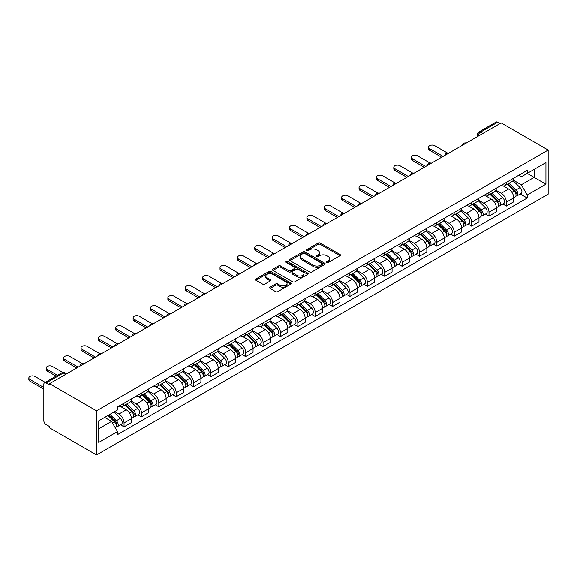 <?xml version="1.0" encoding="UTF-8"?>
<svg xmlns="http://www.w3.org/2000/svg" width="577" height="577" viewBox="0 0 577 577"><rect width="100%" height="100%" fill="white"/><g stroke="black" fill="none" stroke-linecap="round" stroke-linejoin="round"><path stroke-width="0.87" d="M326.827 262.448A1.082 0.627 0 0 0 328.356 262.448L339.976 255.741A1.543 0.894 0 0 0 340.43 255.113A1.543 0.894 0 0 0 339.976 254.479L320.293 243.119A1.543 0.894 0 0 0 318.107 243.119L306.488 249.827A1.082 0.627 0 0 0 306.171 250.267A1.082 0.627 0 0 0 306.488 250.707A1.082 0.627 0 0 0 308.017 250.707L309.524 249.841A4.948 2.856 0 0 1 316.521 249.841L318.158 250.786A4.948 2.856 0 0 1 319.608 252.805A4.948 2.856 0 0 1 318.158 254.825L316.658 255.698A1.082 0.627 0 0 0 316.34 256.138A1.082 0.627 0 0 0 316.658 256.577A1.082 0.627 0 0 0 318.187 256.577L319.694 255.712A4.948 2.856 0 0 1 326.69 255.712L328.327 256.657A4.948 2.856 0 0 1 329.777 258.676A4.948 2.856 0 0 1 328.327 260.703L326.827 261.569A1.082 0.627 0 0 0 326.51 262.008A1.082 0.627 0 0 0 326.827 262.448L326.827 261.569M270.101 287.18A1.543 0.894 0 0 0 269.647 287.815A1.543 0.894 0 0 0 270.101 288.442L275.626 291.637A1.543 0.894 0 0 0 277.811 291.637L290.714 284.187A1.543 0.894 0 0 0 291.169 283.552A1.543 0.894 0 0 0 290.714 282.925L271.031 271.558A1.543 0.894 0 0 0 268.846 271.558L255.943 279.008A1.543 0.894 0 0 0 255.488 279.636A1.543 0.894 0 0 0 255.943 280.271L262.614 284.122A1.543 0.894 0 0 0 264.8 284.122L270.325 280.934A1.543 0.894 0 0 0 270.772 280.299A1.543 0.894 0 0 0 270.325 279.672L267.014 277.761A4.14 2.387 0 0 1 265.802 276.073A4.14 2.387 0 0 1 268.355 273.866A4.14 2.387 0 0 1 272.863 274.385L285.824 281.864A4.14 2.387 0 0 1 287.036 283.552A4.14 2.387 0 0 1 284.483 285.759A4.14 2.387 0 0 1 279.975 285.24L277.811 283.992A1.543 0.894 0 0 0 275.626 283.992L270.101 287.18L270.101 288.442M96.532 410.81L49.521 383.669L501.139 122.93L548.15 150.07L96.532 410.81L96.532 454.936L548.15 194.197L548.15 150.07M309.633 271.998A1.543 0.894 0 0 0 311.818 271.998L324.721 264.547A1.543 0.894 0 0 0 325.176 263.92A1.543 0.894 0 0 0 324.721 263.285L305.038 251.925A1.543 0.894 0 0 0 302.853 251.925L289.95 259.376A1.543 0.894 0 0 0 289.495 260.003A1.543 0.894 0 0 0 289.95 260.638L309.633 271.998M286.61 262.686A1.082 0.627 0 0 1 287.707 262.838L287.707 261.554L307.721 273.109A1.543 0.894 0 0 1 308.168 273.736A1.543 0.894 0 0 1 307.721 274.371L294.818 281.814A1.543 0.894 0 0 1 292.626 281.814L272.943 270.454L278.467 267.288L278.467 266.004L272.943 269.192A1.543 0.894 0 0 0 272.495 269.82A1.543 0.894 0 0 0 272.943 270.454L272.943 269.192M278.467 267.288A1.543 0.894 0 0 1 280.653 267.288L280.653 266.004A1.543 0.894 0 0 0 278.467 266.004M280.653 266.004L288.637 270.613A1.543 0.894 0 0 0 290.822 270.613L294.486 268.5A1.543 0.894 0 0 0 294.941 267.865A1.543 0.894 0 0 0 294.486 267.23L286.178 262.434A1.082 0.627 0 0 1 285.86 261.994A1.082 0.627 0 0 1 286.531 261.417A1.082 0.627 0 0 1 287.707 261.554M49.521 383.669L49.521 384.96L46.066 382.962A3.152 1.818 -120 0 0 44.487 382.803A3.152 1.818 -120 0 0 43.838 384.246L43.838 420.655A3.152 1.818 -120 0 0 46.066 424.513L49.521 426.504L49.521 427.795L96.532 454.936M482.754 133.539L480.417 132.191A3.152 1.818 60 0 0 478.845 132.032L496.112 122.064A3.152 1.818 60 0 1 497.684 122.223L480.417 132.191A3.152 1.818 120 0 0 478.189 136.049L478.189 136.179M500.028 123.572L497.684 122.223M506.375 182.426A7.249 4.183 60 0 1 504.875 185.679L512.225 181.43A7.249 4.183 -120 0 0 513.725 178.178M495.939 190.23L501.247 193.295A7.249 4.183 60 0 1 506.375 202.166L513.725 197.925A7.249 4.183 -120 0 0 508.604 189.047L503.339 186.01M513.725 197.925L513.725 201.849L506.375 206.09L502.848 204.056M504.875 185.679A7.249 4.183 60 0 1 501.305 185.347M506.375 202.166L506.375 206.09M488.993 192.458A7.249 4.183 60 0 1 487.493 195.711L494.85 191.463A7.249 4.183 -120 0 0 496.35 188.21M485.473 214.089L488.993 216.123L496.35 211.882L496.35 207.958A7.249 4.183 -120 0 0 491.222 199.079L485.964 196.043M487.493 195.711A7.249 4.183 60 0 1 483.93 195.379M478.564 200.262L483.872 203.328A7.249 4.183 60 0 1 488.993 212.199L488.993 216.123M471.618 202.491A7.249 4.183 60 0 1 470.118 205.744L477.467 201.496A7.249 4.183 -120 0 0 478.968 198.243M468.091 224.121L471.618 226.155L478.968 221.914L478.968 217.991A7.249 4.183 -120 0 0 473.847 209.112L468.582 206.076M470.118 205.744A7.249 4.183 60 0 1 466.548 205.419M461.182 210.295L466.49 213.36A7.249 4.183 60 0 1 471.618 222.239L471.618 226.155M454.236 212.524A7.249 4.183 60 0 1 452.736 215.776L460.093 211.528A7.249 4.183 -120 0 0 461.593 208.275M450.716 234.154L454.236 236.195L461.593 231.947L461.593 228.023A7.249 4.183 -120 0 0 456.465 219.145L451.207 216.108M452.736 215.776A7.249 4.183 60 0 1 449.173 215.452M443.807 220.327L449.115 223.393A7.249 4.183 60 0 1 454.236 232.271L454.236 236.195M436.861 222.556A7.249 4.183 60 0 1 435.361 225.809L442.71 221.568A7.249 4.183 -120 0 0 444.211 218.315M433.334 244.194L436.861 246.228L444.211 241.979L444.211 238.056A7.249 4.183 -120 0 0 439.09 229.184L433.825 226.141M435.361 225.809A7.249 4.183 60 0 1 431.791 225.484M426.425 230.36L431.733 233.425A7.249 4.183 60 0 1 436.861 242.304L436.861 246.228M419.479 232.589A7.249 4.183 60 0 1 417.979 235.842L425.336 231.601A7.249 4.183 -120 0 0 426.836 228.348M415.959 254.226L419.479 256.26L426.836 252.012L426.836 248.088A7.249 4.183 -120 0 0 421.708 239.217L416.45 236.173M417.979 235.842A7.249 4.183 60 0 1 414.416 235.517M409.05 240.393L414.358 243.458A7.249 4.183 60 0 1 419.479 252.337L419.479 256.26M402.104 242.621A7.249 4.183 60 0 1 400.604 245.874L407.953 241.633A7.249 4.183 -120 0 0 409.454 238.38M398.577 264.259L402.104 266.293L409.454 262.045L409.454 258.121A7.249 4.183 -120 0 0 404.333 249.25L399.068 246.213M400.604 245.874A7.249 4.183 60 0 1 397.034 245.55M391.668 250.425L396.976 253.491A7.249 4.183 60 0 1 402.104 262.369L402.104 266.293M384.722 252.654A7.249 4.183 60 0 1 383.222 255.907L390.579 251.666A7.249 4.183 -120 0 0 392.079 248.413M381.202 274.291L384.722 276.325L392.079 272.084L392.079 268.161A7.249 4.183 -120 0 0 386.951 259.282L381.693 256.246M383.222 255.907A7.249 4.183 60 0 1 379.659 255.582M374.293 260.458L379.601 263.523A7.249 4.183 60 0 1 384.722 272.402L384.722 276.325M367.347 262.694A7.249 4.183 60 0 1 365.847 265.947L373.196 261.698A7.249 4.183 -120 0 0 374.697 258.446M363.82 284.324L367.347 286.358L374.697 282.117L374.697 278.193A7.249 4.183 -120 0 0 369.576 269.315L364.311 266.278M365.847 265.947A7.249 4.183 60 0 1 362.277 265.615M356.911 270.498L362.219 273.563A7.249 4.183 60 0 1 367.347 282.434L367.347 286.358M349.965 272.726A7.249 4.183 60 0 1 348.465 275.979L355.821 271.731A7.249 4.183 -120 0 0 357.322 268.478M346.445 294.357L349.965 296.39L357.322 292.15L357.322 288.226A7.249 4.183 -120 0 0 352.194 279.347L346.936 276.311M348.465 275.979A7.249 4.183 60 0 1 344.902 275.647M339.536 280.53L344.844 283.595A7.249 4.183 60 0 1 349.965 292.467L349.965 296.39M332.59 282.759A7.249 4.183 60 0 1 331.09 286.012L338.439 281.764A7.249 4.183 -120 0 0 339.94 278.511M329.063 304.389L332.59 306.423L339.94 302.182L339.94 298.259A7.249 4.183 -120 0 0 334.819 289.38L329.554 286.343M331.09 286.012A7.249 4.183 60 0 1 327.52 285.68M322.154 290.563L327.462 293.628A7.249 4.183 60 0 1 332.59 302.499L332.59 306.423M315.208 292.791A7.249 4.183 60 0 1 313.708 296.044L321.064 291.796A7.249 4.183 -120 0 0 322.565 288.543M311.688 314.422L315.208 316.463L322.565 312.215L322.565 308.291A7.249 4.183 -120 0 0 317.437 299.413L312.179 296.376M313.708 296.044A7.249 4.183 60 0 1 310.145 295.72M304.779 300.595L310.087 303.661A7.249 4.183 60 0 1 315.208 312.539L315.208 316.463M297.833 302.824A7.249 4.183 60 0 1 296.333 306.077L303.682 301.836A7.249 4.183 -120 0 0 305.183 298.576M294.306 324.454L297.833 326.495L305.183 322.247L305.183 318.324A7.249 4.183 -120 0 0 300.062 309.452L294.797 306.409M296.333 306.077A7.249 4.183 60 0 1 292.763 305.752M287.396 310.628L292.705 313.693A7.249 4.183 60 0 1 297.833 322.572L297.833 326.495M280.451 312.857A7.249 4.183 60 0 1 278.951 316.109L286.307 311.868A7.249 4.183 -120 0 0 287.808 308.616M276.924 334.494L280.451 336.528L287.808 332.28L287.808 328.356A7.249 4.183 -120 0 0 282.68 319.485L277.422 316.441M278.951 316.109A7.249 4.183 60 0 1 275.388 315.785M270.014 320.661L275.33 323.726A7.249 4.183 60 0 1 280.451 332.604L280.451 336.528M263.076 322.889A7.249 4.183 60 0 1 261.576 326.142L268.925 321.901A7.249 4.183 -120 0 0 270.425 318.648M259.549 344.527L263.076 346.561L270.425 342.312L270.425 338.389A7.249 4.183 -120 0 0 265.305 329.517L260.039 326.481M261.576 326.142A7.249 4.183 60 0 1 258.006 325.817M252.639 330.693L257.948 333.758A7.249 4.183 60 0 1 263.076 342.637L263.076 346.561M245.694 332.922A7.249 4.183 60 0 1 244.194 336.175L251.55 331.934A7.249 4.183 -120 0 0 253.051 328.681M242.167 354.559L245.694 356.593L253.051 352.345L253.051 348.429A7.249 4.183 -120 0 0 247.922 339.55L242.657 336.514M244.194 336.175A7.249 4.183 60 0 1 240.623 335.85M235.257 340.726L240.573 343.791A7.249 4.183 60 0 1 245.694 352.67L245.694 356.593M228.319 342.954A7.249 4.183 60 0 1 226.819 346.214L234.168 341.966A7.249 4.183 -120 0 0 235.668 338.713M224.792 364.592L228.319 366.626L235.668 362.385L235.668 358.461A7.249 4.183 -120 0 0 230.548 349.583L225.282 346.546M226.819 346.214A7.249 4.183 60 0 1 223.249 345.883M217.882 350.758L223.191 353.831A7.249 4.183 60 0 1 228.319 362.702L228.319 366.626M210.937 352.994A7.249 4.183 60 0 1 209.437 356.247L216.793 351.999A7.249 4.183 -120 0 0 218.294 348.746M207.41 374.624L210.937 376.658L218.294 372.417L218.294 368.494A7.249 4.183 -120 0 0 213.165 359.615L207.9 356.579M209.437 356.247A7.249 4.183 60 0 1 205.866 355.915M200.5 360.798L205.816 363.863A7.249 4.183 60 0 1 210.937 372.735L210.937 376.658M193.562 363.027A7.249 4.183 60 0 1 192.062 366.28L199.411 362.031A7.249 4.183 -120 0 0 200.911 358.779M190.035 384.657L193.562 386.691L200.911 382.45L200.911 378.526A7.249 4.183 -120 0 0 195.791 369.648L190.525 366.611M192.062 366.28A7.249 4.183 60 0 1 188.491 365.948M183.125 370.831L188.434 373.896A7.249 4.183 60 0 1 193.562 382.767L193.562 386.691M176.18 373.059A7.249 4.183 60 0 1 174.68 376.312L182.036 372.064A7.249 4.183 -120 0 0 183.536 368.811M172.653 394.69L176.18 396.724L183.536 392.483L183.536 388.559A7.249 4.183 -120 0 0 178.408 379.68L173.143 376.644M174.68 376.312A7.249 4.183 60 0 1 171.109 375.988M165.743 380.863L171.059 383.929A7.249 4.183 60 0 1 176.18 392.807L176.18 396.724M158.805 383.092A7.249 4.183 60 0 1 157.305 386.345L164.654 382.097A7.249 4.183 -120 0 0 166.154 378.844M155.278 404.722L158.805 406.763L166.154 402.515L166.154 398.592A7.249 4.183 -120 0 0 161.033 389.713L155.768 386.677M157.305 386.345A7.249 4.183 60 0 1 153.734 386.02M148.368 390.896L153.677 393.961A7.249 4.183 60 0 1 158.805 402.84L158.805 406.763M141.423 393.125A7.249 4.183 60 0 1 139.922 396.377L147.272 392.136A7.249 4.183 -120 0 0 148.779 388.884M137.896 414.762L141.423 416.796L148.779 412.548L148.779 408.624A7.249 4.183 -120 0 0 143.651 399.753L138.386 396.709M139.922 396.377A7.249 4.183 60 0 1 136.352 396.053M130.986 400.928L136.302 403.994A7.249 4.183 60 0 1 141.423 412.872L141.423 416.796M124.048 403.157A7.249 4.183 60 0 1 122.548 406.41L129.897 402.169A7.249 4.183 -120 0 0 131.397 398.916M120.521 424.795L124.048 426.829L131.397 422.58L131.397 418.657A7.249 4.183 -120 0 0 126.276 409.785L121.011 406.742M122.548 406.41A7.249 4.183 60 0 1 118.977 406.085M114.686 411.581L118.92 414.026A7.249 4.183 60 0 1 124.048 422.905L124.048 426.829M518.687 175.314L521.305 176.829L545.921 162.613L534.114 169.429L534.114 177.406L521.305 184.806L513.321 180.19M98.761 428.754L111.57 421.361L117.47 431.589L98.761 442.393L98.761 420.784L117.47 409.973L117.47 406.951L527.205 170.395L527.205 173.417L545.921 184.222L527.205 195.026L521.305 184.806M545.921 162.613L545.921 184.222M117.47 431.589L117.47 434.611L527.205 198.055L527.205 195.026M111.57 421.361L104.661 417.373M520.23 194.023L527.205 198.055M327.26 262.607L328.327 261.987A4.948 2.856 0 0 0 329.777 259.967L329.777 258.676M319.608 252.805L319.608 254.096A4.948 2.856 0 0 1 318.158 256.116L317.09 256.736M339.976 254.479L339.976 255.741L320.293 244.403A1.543 0.894 0 0 0 318.107 244.403L306.921 250.865M324.721 263.285L324.721 264.547L305.038 253.209A1.543 0.894 0 0 0 302.853 253.209L289.971 260.645M321.988 264.36A1.082 0.627 0 0 0 322.305 263.92A1.082 0.627 0 0 0 321.988 263.48L304.714 253.505A1.082 0.627 0 0 0 303.177 253.505L301.598 254.421A4.948 2.856 0 0 0 300.148 256.44A4.948 2.856 0 0 0 301.598 258.46L313.405 265.276A4.948 2.856 0 0 0 320.401 265.276L321.988 264.36L321.988 265.651A1.082 0.627 0 0 0 322.305 265.204L322.305 263.92M300.148 256.44L300.148 257.724A4.948 2.856 0 0 0 301.598 259.744L301.598 258.46M321.988 265.651L320.401 266.56A4.948 2.856 0 0 1 313.405 266.56L301.598 259.744M280.653 267.288L288.637 271.897A1.543 0.894 0 0 0 290.822 271.897L294.486 269.784A1.543 0.894 0 0 0 294.941 269.149L294.941 267.865M287.707 262.838L307.7 274.378M296.917 275.395A4.14 2.387 0 0 0 301.432 275.914A4.14 2.387 0 0 0 303.985 273.707A4.14 2.387 0 0 0 302.774 272.019L298.208 269.38A1.543 0.894 0 0 0 296.015 269.38L292.359 271.493A1.543 0.894 0 0 0 291.904 272.128A1.543 0.894 0 0 0 292.359 272.755L296.917 275.395L296.917 276.679A4.14 2.387 0 0 0 301.432 277.198A4.14 2.387 0 0 0 303.985 274.991L303.985 273.707M291.904 272.128L291.904 273.411A1.543 0.894 0 0 0 292.359 274.046L292.359 272.755M296.917 276.679L292.359 274.046M287.036 283.552L287.036 284.836A4.14 2.387 0 0 1 284.483 287.043A4.14 2.387 0 0 1 279.975 286.531L277.811 285.283A1.543 0.894 0 0 0 275.626 285.283L270.123 288.457M265.802 276.073L265.802 277.357A4.14 2.387 0 0 0 267.014 279.044L267.014 277.761M270.303 280.949L267.014 279.044M290.693 284.194L271.031 272.842A1.543 0.894 0 0 0 268.846 272.842L255.964 280.285M507.313 184.272L514.157 191.023A3.938 2.272 60 0 1 515.196 196.93L513.725 197.774M508.676 185.614L511.575 187.294M447.399 153.006L434.741 145.7A3.621 2.092 -0 0 0 430.795 145.245A3.621 2.092 -0 0 0 428.56 147.178A3.621 2.092 -0 0 0 429.62 148.657L443.1 156.439M508.07 183.832L515.564 191.225A1.89 1.089 60 0 1 516.062 194.06A1.89 1.089 60 0 1 515.896 194.132M509.202 183.176L516.047 189.927A3.938 2.272 60 0 1 517.086 195.834A3.938 2.272 60 0 1 515.903 195.964M513.032 180.68L520.057 187.612A3.938 2.272 60 0 1 521.096 193.519L517.086 195.834M441.65 157.276L429.62 150.33A3.621 2.092 180 0 1 428.56 148.852L428.56 147.178M489.931 194.305L496.775 201.056A3.938 2.272 60 0 1 497.814 206.963L496.35 207.814M491.294 195.653L494.2 197.327M430.016 163.039L417.366 155.732A3.621 2.092 -0 0 0 413.413 155.278A3.621 2.092 -0 0 0 411.177 157.211A3.621 2.092 -0 0 0 412.238 158.689L425.718 166.472M490.688 193.865L498.189 201.258A1.89 1.089 60 0 1 498.687 204.092A1.89 1.089 60 0 1 498.514 204.164M491.828 193.208L498.672 199.967A3.938 2.272 60 0 1 499.711 205.866A3.938 2.272 60 0 1 498.521 205.996M495.657 190.72L502.682 197.651A3.938 2.272 60 0 1 503.721 203.551L499.711 205.866M424.268 167.308L412.238 160.363A3.621 2.092 180 0 1 411.177 158.884L411.177 157.211M472.556 204.337L479.4 211.088A3.938 2.272 60 0 1 480.439 216.995L478.968 217.846M473.919 205.686L476.818 207.359M412.642 173.071L399.984 165.765A3.621 2.092 -0 0 0 396.038 165.31A3.621 2.092 -0 0 0 393.802 167.243A3.621 2.092 -0 0 0 394.863 168.722L408.343 176.504M473.313 203.897L480.807 211.297A1.89 1.089 60 0 1 481.305 214.132A1.89 1.089 60 0 1 481.139 214.197M474.445 203.241L481.29 209.999A3.938 2.272 60 0 1 482.329 215.899A3.938 2.272 60 0 1 481.139 216.029M478.275 200.753L485.3 207.684A3.938 2.272 60 0 1 486.339 213.584L482.329 215.899M406.893 177.341L394.863 170.395A3.621 2.092 180 0 1 393.802 168.917L393.802 167.243M455.174 214.37L462.018 221.121A3.938 2.272 60 0 1 463.057 227.028L461.593 227.879M456.537 215.719L459.443 217.392M395.259 183.104L382.609 175.797A3.621 2.092 -0 0 0 378.656 175.343A3.621 2.092 -0 0 0 376.42 177.276A3.621 2.092 -0 0 0 377.481 178.755L390.961 186.537M455.931 213.93L463.432 221.33A1.89 1.089 60 0 1 463.93 224.165A1.89 1.089 60 0 1 463.757 224.229M457.071 213.274L463.915 220.032A3.938 2.272 60 0 1 464.954 225.939A3.938 2.272 60 0 1 463.764 226.061M460.9 210.785L467.925 217.717A3.938 2.272 60 0 1 468.964 223.624L464.954 225.939M389.511 187.374L377.481 180.428A3.621 2.092 180 0 1 376.42 178.949L376.42 177.276M437.799 224.403L444.643 231.161A3.938 2.272 60 0 1 445.682 237.06L444.211 237.912M439.162 225.751L442.061 227.425M377.885 193.136L365.227 185.83A3.621 2.092 -0 0 0 361.281 185.376A3.621 2.092 -0 0 0 359.045 187.309A3.621 2.092 -0 0 0 360.106 188.787L373.586 196.569M438.556 223.963L446.05 231.363A1.89 1.089 60 0 1 446.548 234.197A1.89 1.089 60 0 1 446.382 234.262M439.688 223.313L446.533 230.064A3.938 2.272 60 0 1 447.572 235.971A3.938 2.272 60 0 1 446.382 236.094M443.518 220.818L450.543 227.749A3.938 2.272 60 0 1 451.582 233.656L447.572 235.971M372.136 197.406L360.106 190.46A3.621 2.092 180 0 1 359.045 188.982L359.045 187.309M420.417 234.435L427.261 241.193A3.938 2.272 60 0 1 428.3 247.093L426.836 247.944M421.78 235.784L424.686 237.457M360.502 203.169L347.852 195.863A3.621 2.092 -0 0 0 343.899 195.408A3.621 2.092 -0 0 0 341.663 197.341A3.621 2.092 -0 0 0 342.724 198.827L356.204 206.609M421.174 233.995L428.675 241.395A1.89 1.089 60 0 1 429.173 244.23A1.89 1.089 60 0 1 428.999 244.295M422.314 233.346L429.158 240.097A3.938 2.272 60 0 1 430.197 246.004A3.938 2.272 60 0 1 429.007 246.127M426.143 230.85L433.168 237.782A3.938 2.272 60 0 1 434.207 243.689L430.197 246.004M354.754 207.439L342.724 200.493A3.621 2.092 180 0 1 341.663 199.015L341.663 197.341M403.042 244.468L409.886 251.226A3.938 2.272 60 0 1 410.925 257.133L409.454 257.977M404.405 245.816L407.304 247.49M343.127 213.209L330.47 205.895A3.621 2.092 -0 0 0 326.524 205.448A3.621 2.092 -0 0 0 324.288 207.381A3.621 2.092 -0 0 0 325.349 208.86L338.829 216.642M403.799 244.035L411.293 251.428A1.89 1.089 60 0 1 411.79 254.262A1.89 1.089 60 0 1 411.617 254.327M404.931 243.379L411.776 250.129A3.938 2.272 60 0 1 412.815 256.037A3.938 2.272 60 0 1 411.625 256.159M408.761 240.883L415.786 247.814A3.938 2.272 60 0 1 416.825 253.721L412.815 256.037M337.379 217.479L325.349 210.533A3.621 2.092 180 0 1 324.288 209.047L324.288 207.381M385.66 254.5L392.504 261.258A3.938 2.272 60 0 1 393.543 267.165L392.079 268.009M387.023 255.849L389.929 257.53M325.745 223.241L313.095 215.935A3.621 2.092 -0 0 0 309.142 215.481A3.621 2.092 -0 0 0 306.906 217.414A3.621 2.092 -0 0 0 307.967 218.892L321.447 226.674M386.417 254.068L393.918 261.46A1.89 1.089 60 0 1 394.416 264.295A1.89 1.089 60 0 1 394.242 264.367M387.556 253.411L394.401 260.162A3.938 2.272 60 0 1 395.44 266.069A3.938 2.272 60 0 1 394.25 266.199M391.386 250.916L398.411 257.847A3.938 2.272 60 0 1 399.45 263.754L395.44 266.069M319.997 227.511L307.967 220.565A3.621 2.092 180 0 1 306.906 219.087L306.906 217.414M368.277 264.54L375.129 271.291A3.938 2.272 60 0 1 376.168 277.198L374.697 278.042M369.648 265.882L372.547 267.562M308.37 233.274L295.712 225.968A3.621 2.092 -0 0 0 291.767 225.513A3.621 2.092 -0 0 0 289.531 227.446A3.621 2.092 -0 0 0 290.592 228.925L304.072 236.707M369.042 264.1L376.536 271.493A1.89 1.089 60 0 1 377.033 274.327A1.89 1.089 60 0 1 376.86 274.4M370.174 263.444L377.019 270.195A3.938 2.272 60 0 1 378.058 276.102A3.938 2.272 60 0 1 376.868 276.232M374.004 260.948L381.029 267.879A3.938 2.272 60 0 1 382.068 273.786L378.058 276.102M302.622 237.544L290.592 230.598A3.621 2.092 180 0 1 289.531 229.119L289.531 227.446M350.903 274.573L357.747 281.324A3.938 2.272 60 0 1 358.786 287.231L357.322 288.082M352.266 275.914L355.172 277.595M290.988 243.306L278.338 236A3.621 2.092 -0 0 0 274.385 235.546A3.621 2.092 -0 0 0 272.149 237.479A3.621 2.092 -0 0 0 273.209 238.957L286.69 246.74M351.66 274.133L359.161 281.526A1.89 1.089 60 0 1 359.659 284.36A1.89 1.089 60 0 1 359.485 284.432M352.799 273.476L359.644 280.234A3.938 2.272 60 0 1 360.683 286.134A3.938 2.272 60 0 1 359.493 286.264M356.629 270.988L363.654 277.919A3.938 2.272 60 0 1 364.693 283.819L360.683 286.134M285.24 247.576L273.209 240.631A3.621 2.092 180 0 1 272.149 239.152L272.149 237.479M333.52 284.605L340.372 291.356A3.938 2.272 60 0 1 341.411 297.263L339.94 298.114M334.891 285.954L337.79 287.627M273.613 253.339L260.955 246.033A3.621 2.092 -0 0 0 257.01 245.578A3.621 2.092 -0 0 0 254.774 247.511A3.621 2.092 -0 0 0 255.835 248.99L269.315 256.772M334.285 284.165L341.779 291.558A1.89 1.089 60 0 1 342.276 294.393A1.89 1.089 60 0 1 342.103 294.465M335.417 283.509L342.262 290.267A3.938 2.272 60 0 1 343.301 296.167A3.938 2.272 60 0 1 342.111 296.297M339.247 281.021L346.272 287.952A3.938 2.272 60 0 1 347.311 293.852L343.301 296.167M267.865 257.609L255.835 250.663A3.621 2.092 180 0 1 254.774 249.185L254.774 247.511M316.146 294.638L322.99 301.389A3.938 2.272 60 0 1 324.029 307.296L322.557 308.147M317.509 295.987L320.415 297.66M256.231 263.372L243.581 256.065A3.621 2.092 -0 0 0 239.628 255.611A3.621 2.092 -0 0 0 237.392 257.544A3.621 2.092 -0 0 0 238.452 259.023L251.933 266.805M316.903 294.198L324.404 301.598A1.89 1.089 60 0 1 324.901 304.432A1.89 1.089 60 0 1 324.728 304.497M318.042 293.542L324.887 300.3A3.938 2.272 60 0 1 325.926 306.207A3.938 2.272 60 0 1 324.736 306.329M321.872 291.053L328.897 297.984A3.938 2.272 60 0 1 329.936 303.884L325.926 306.207M250.483 267.641L238.452 260.696A3.621 2.092 180 0 1 237.392 259.217L237.392 257.544M298.763 304.67L305.615 311.429A3.938 2.272 60 0 1 306.654 317.328L305.183 318.179M300.134 306.019L303.033 307.692M238.856 273.404L226.198 266.098A3.621 2.092 -0 0 0 222.253 265.644A3.621 2.092 -0 0 0 220.017 267.577A3.621 2.092 -0 0 0 221.078 269.055L234.558 276.837M299.528 304.23L307.022 311.63A1.89 1.089 60 0 1 307.519 314.465A1.89 1.089 60 0 1 307.346 314.53M300.66 303.574L307.505 310.332A3.938 2.272 60 0 1 308.544 316.239A3.938 2.272 60 0 1 307.353 316.362M304.49 301.086L311.515 308.017A3.938 2.272 60 0 1 312.554 313.924L308.544 316.239M233.108 277.674L221.078 270.728A3.621 2.092 180 0 1 220.017 269.25L220.017 267.577M281.388 314.703L288.233 321.461A3.938 2.272 60 0 1 289.272 327.361L287.8 328.212M282.752 316.052L285.658 317.725M221.474 283.437L208.824 276.131A3.621 2.092 -0 0 0 204.871 275.676A3.621 2.092 -0 0 0 202.635 277.609A3.621 2.092 -0 0 0 203.695 279.095L217.176 286.87M282.146 314.263L289.647 321.663A1.89 1.089 60 0 1 290.144 324.498A1.89 1.089 60 0 1 289.971 324.562M283.285 313.614L290.13 320.365A3.938 2.272 60 0 1 291.169 326.272A3.938 2.272 60 0 1 289.979 326.394M287.115 311.118L294.14 318.05A3.938 2.272 60 0 1 295.179 323.957L291.169 326.272M215.726 287.707L203.695 280.761A3.621 2.092 180 0 1 202.635 279.282L202.635 277.609M264.006 324.736L270.858 331.494A3.938 2.272 60 0 1 271.897 337.394L270.425 338.245M265.377 326.084L268.276 327.758M204.099 293.469L191.441 286.163A3.621 2.092 -0 0 0 187.496 285.716A3.621 2.092 -0 0 0 185.26 287.649A3.621 2.092 -0 0 0 186.321 289.127L199.801 296.91M264.771 324.303L272.265 331.696A1.89 1.089 60 0 1 272.762 334.53A1.89 1.089 60 0 1 272.589 334.595M265.903 323.647L272.748 330.397A3.938 2.272 60 0 1 273.786 336.304A3.938 2.272 60 0 1 272.596 336.427M269.733 321.151L276.758 328.082A3.938 2.272 60 0 1 277.797 333.989L273.786 336.304M198.351 297.746L186.321 290.794A3.621 2.092 180 0 1 185.26 289.315L185.26 287.649M246.631 334.768L253.476 341.526A3.938 2.272 60 0 1 254.515 347.433L253.043 348.277M247.995 336.117L250.901 337.79M186.717 303.509L174.066 296.203A3.621 2.092 -0 0 0 170.114 295.749A3.621 2.092 -0 0 0 167.878 297.682A3.621 2.092 -0 0 0 168.938 299.16L182.419 306.942M247.389 334.335L254.89 341.728A1.89 1.089 60 0 1 255.387 344.563A1.89 1.089 60 0 1 255.214 344.635M248.521 333.679L255.373 340.43A3.938 2.272 60 0 1 256.412 346.337A3.938 2.272 60 0 1 255.222 346.467M252.358 331.184L259.383 338.115A3.938 2.272 60 0 1 260.422 344.022L256.412 346.337M180.969 307.779L168.938 300.833A3.621 2.092 180 0 1 167.878 299.355L167.878 297.682M229.249 344.808L236.101 351.559A3.938 2.272 60 0 1 237.14 357.466L235.668 358.31M230.62 346.15L233.519 347.83M169.342 313.542L156.684 306.236A3.621 2.092 -0 0 0 152.739 305.781A3.621 2.092 -0 0 0 150.503 307.714A3.621 2.092 -0 0 0 151.563 309.193L165.044 316.975M230.014 344.368L237.508 351.761A1.89 1.089 60 0 1 238.005 354.595A1.89 1.089 60 0 1 237.832 354.667M231.146 343.712L237.991 350.463A3.938 2.272 60 0 1 239.029 356.37A3.938 2.272 60 0 1 237.839 356.499M234.976 341.216L242.001 348.147A3.938 2.272 60 0 1 243.04 354.054L239.029 356.37M163.594 317.812L151.563 310.866A3.621 2.092 180 0 1 150.503 309.387L150.503 307.714M211.874 354.841L218.719 361.591A3.938 2.272 60 0 1 219.758 367.499L218.286 368.342M213.238 356.182L216.144 357.863M151.96 323.574L139.309 316.268A3.621 2.092 -0 0 0 135.357 315.814A3.621 2.092 -0 0 0 133.121 317.747A3.621 2.092 -0 0 0 134.181 319.225L147.662 327.008M212.632 354.401L220.133 361.793A1.89 1.089 60 0 1 220.63 364.628A1.89 1.089 60 0 1 220.457 364.7M213.764 353.744L220.616 360.495A3.938 2.272 60 0 1 221.655 366.402A3.938 2.272 60 0 1 220.464 366.532M217.601 351.256L224.626 358.18A3.938 2.272 60 0 1 225.665 364.087L221.655 366.402M146.212 327.844L134.181 320.899A3.621 2.092 180 0 1 133.121 319.42L133.121 317.747M194.492 364.873L201.344 371.624A3.938 2.272 60 0 1 202.383 377.531L200.911 378.382M195.863 366.222L198.762 367.895M134.585 333.607L121.927 326.301A3.621 2.092 -0 0 0 117.982 325.846A3.621 2.092 -0 0 0 115.746 327.779A3.621 2.092 -0 0 0 116.806 329.258L130.287 337.04M195.257 364.433L202.751 371.826A1.89 1.089 60 0 1 203.248 374.661A1.89 1.089 60 0 1 203.075 374.733M196.389 363.777L203.234 370.535A3.938 2.272 60 0 1 204.272 376.435A3.938 2.272 60 0 1 203.082 376.565M200.219 361.289L207.244 368.22A3.938 2.272 60 0 1 208.283 374.12L204.272 376.435M128.837 337.877L116.806 330.931A3.621 2.092 180 0 1 115.746 329.453L115.746 327.779M177.117 374.906L183.962 381.657A3.938 2.272 60 0 1 185.001 387.564L183.529 388.415M178.481 376.254L181.387 377.928M117.203 343.64L104.552 336.333A3.621 2.092 -0 0 0 100.6 335.879A3.621 2.092 -0 0 0 98.364 337.812A3.621 2.092 -0 0 0 99.424 339.29L112.904 347.073M177.875 374.466L185.376 381.866A1.89 1.089 60 0 1 185.873 384.7A1.89 1.089 60 0 1 185.7 384.765M179.007 373.809L185.859 380.568A3.938 2.272 60 0 1 186.898 386.467A3.938 2.272 60 0 1 185.707 386.597M182.844 371.321L189.869 378.252A3.938 2.272 60 0 1 190.908 384.152L186.898 386.467M111.455 347.909L99.424 340.964A3.621 2.092 180 0 1 98.364 339.485L98.364 337.812M159.735 384.938L166.587 391.689A3.938 2.272 60 0 1 167.626 397.596L166.154 398.447M161.106 386.287L164.005 387.96M99.828 353.672L87.17 346.366A3.621 2.092 -0 0 0 83.225 345.911A3.621 2.092 -0 0 0 80.989 347.844A3.621 2.092 -0 0 0 82.049 349.323L95.53 357.105M160.5 384.498L167.994 391.898A1.89 1.089 60 0 1 168.491 394.733A1.89 1.089 60 0 1 168.318 394.798M161.632 383.842L168.477 390.6A3.938 2.272 60 0 1 169.515 396.507A3.938 2.272 60 0 1 168.325 396.63M165.462 381.354L172.487 388.285A3.938 2.272 60 0 1 173.526 394.192L169.515 396.507M94.08 357.942L82.049 350.996A3.621 2.092 180 0 1 80.989 349.518L80.989 347.844M142.36 394.971L149.205 401.729A3.938 2.272 60 0 1 150.244 407.629L148.772 408.48M143.723 396.32L146.63 397.993M82.446 363.705L69.795 356.398A3.621 2.092 -0 0 0 65.843 355.944A3.621 2.092 -0 0 0 63.607 357.877A3.621 2.092 -0 0 0 64.667 359.356L78.147 367.138M143.118 394.531L150.619 401.931A1.89 1.089 60 0 1 151.116 404.765A1.89 1.089 60 0 1 150.943 404.83M144.25 393.882L151.102 400.633A3.938 2.272 60 0 1 152.14 406.54A3.938 2.272 60 0 1 150.95 406.662M148.087 391.386L155.112 398.318A3.938 2.272 60 0 1 156.151 404.225L152.14 406.54M76.698 367.975L64.667 361.029A3.621 2.092 180 0 1 63.607 359.55L63.607 357.877M124.978 405.004L131.83 411.762A3.938 2.272 60 0 1 132.869 417.661L131.397 418.513M126.349 406.352L129.248 408.026M62.843 372.453L52.413 366.431A3.621 2.092 -0 0 0 48.468 365.984A3.621 2.092 -0 0 0 46.232 367.91A3.621 2.092 -0 0 0 47.292 369.395L57.505 375.288M125.743 404.564L133.237 411.964A1.89 1.089 60 0 1 133.734 414.798A1.89 1.089 60 0 1 133.561 414.863M126.875 403.914L133.72 410.665A3.938 2.272 60 0 1 134.758 416.572A3.938 2.272 60 0 1 133.568 416.695M130.705 401.419L137.73 408.35A3.938 2.272 60 0 1 138.768 414.257L134.758 416.572M56.056 376.125L47.292 371.061A3.621 2.092 180 0 1 46.232 369.583L46.232 367.91M108.007 415.44L114.448 421.794A3.938 2.272 60 0 1 115.487 427.701L115.292 427.809M108.966 416.385L111.873 418.058M45.251 382.363L35.038 376.471A3.621 2.092 -0 0 0 31.086 376.016A3.621 2.092 -0 0 0 28.85 377.949A3.621 2.092 -0 0 0 29.91 379.428L43.838 387.463M108.772 415L115.862 421.996A1.89 1.089 60 0 1 116.359 424.831A1.89 1.089 60 0 1 116.186 424.903M109.904 414.344L116.345 420.698A3.938 2.272 60 0 1 117.383 426.605A3.938 2.272 60 0 1 116.193 426.728M113.914 412.028L120.355 418.383A3.938 2.272 60 0 1 121.394 424.29L117.383 426.605M43.838 389.136L29.91 381.101A3.621 2.092 180 0 1 28.85 379.616L28.85 377.949M478.304 136.114L478.189 136.049A3.152 1.818 0 0 1 477.266 134.766L477.266 136.713M141.423 412.872L148.779 408.624M158.805 402.84L166.154 398.592M176.18 392.807L183.536 388.559M193.562 382.767L200.911 378.526M210.937 372.735L218.294 368.494M228.319 362.702L235.668 358.461M245.694 352.67L253.051 348.429M263.076 342.637L270.425 338.389M280.451 332.604L287.808 328.356M297.833 322.572L305.183 318.324M315.208 312.539L322.565 308.291M332.59 302.499L339.94 298.259M349.965 292.467L357.322 288.226M367.347 282.434L374.697 278.193M384.722 272.402L392.079 268.161M402.104 262.369L409.454 258.121M419.479 252.337L426.836 248.088M436.861 242.304L444.211 238.056M454.236 232.271L461.593 228.023M471.618 222.239L478.968 217.991M488.993 212.199L496.35 207.958M124.048 422.905L131.397 418.657M118.92 414.026L126.276 409.785M136.302 403.994L143.651 399.753M153.677 393.961L161.033 389.713M171.059 383.929L178.408 379.68M188.434 373.896L195.791 369.648M205.816 363.863L213.165 359.615M223.191 353.831L230.548 349.583M240.573 343.791L247.922 339.55M257.948 333.758L265.305 329.517M275.33 323.726L282.68 319.485M292.705 313.693L300.062 309.452M310.087 303.661L317.437 299.413M327.462 293.628L334.819 289.38M344.844 283.595L352.194 279.347M362.219 273.563L369.576 269.315M379.601 263.523L386.951 259.282M396.976 253.491L404.333 249.25M414.358 243.458L421.708 239.217M431.733 233.425L439.09 229.184M449.115 223.393L456.465 219.145M466.49 213.36L473.847 209.112M483.872 203.328L491.222 199.079M501.247 193.295L508.604 189.047M465.964 143.24A3.152 1.818 120 0 0 464.572 144.041M448.581 153.273A3.152 1.818 120 0 0 447.197 154.073M431.207 163.305A3.152 1.818 120 0 0 429.815 164.106M413.824 173.338A3.152 1.818 120 0 0 412.44 174.139M396.449 183.371A3.152 1.818 120 0 0 395.057 184.178M379.067 193.403A3.152 1.818 120 0 0 377.675 194.211M361.692 203.436A3.152 1.818 120 0 0 360.3 204.244M344.31 213.468A3.152 1.818 120 0 0 342.918 214.276M326.935 223.508A3.152 1.818 120 0 0 325.543 224.309M309.553 233.541A3.152 1.818 120 0 0 308.161 234.341M292.178 243.573A3.152 1.818 120 0 0 290.786 244.374M274.796 253.606A3.152 1.818 120 0 0 273.404 254.407M257.421 263.639A3.152 1.818 120 0 0 256.029 264.439M240.039 273.671A3.152 1.818 120 0 0 238.647 274.479M222.664 283.704A3.152 1.818 120 0 0 221.272 284.511M205.282 293.736A3.152 1.818 120 0 0 203.89 294.544M187.907 303.776A3.152 1.818 120 0 0 186.515 304.577M170.525 313.809A3.152 1.818 120 0 0 169.133 314.609M153.15 323.841A3.152 1.818 120 0 0 151.758 324.642M135.768 333.874A3.152 1.818 120 0 0 134.376 334.674M118.393 343.906A3.152 1.818 120 0 0 117.001 344.707M101.011 353.939A3.152 1.818 120 0 0 99.619 354.747M83.636 363.972A3.152 1.818 120 0 0 82.244 364.779M65.67 374.343L63.333 372.994L46.066 382.962M66.593 373.809L64.905 372.836A3.152 1.818 120 0 0 63.333 372.994A3.152 1.818 60 0 0 61.753 372.836L44.487 382.803M328.327 261.987L328.327 260.703M316.658 256.577L316.658 255.698M318.158 256.116L318.158 254.825M306.488 250.707L306.488 249.827M318.107 244.403L318.107 243.119M320.293 244.403L320.293 243.119M289.95 260.638L289.95 259.376M302.853 253.209L302.853 251.925M305.038 253.209L305.038 251.925M313.405 266.56L313.405 265.276M320.401 266.56L320.401 265.276M288.637 271.897L288.637 270.613M290.822 271.897L290.822 270.613M294.486 269.784L294.486 268.5M307.721 274.371L307.721 273.109M275.626 285.283L275.626 283.992M277.811 285.283L277.811 283.992M279.975 286.531L279.975 285.24M270.325 280.934L270.325 279.672M255.943 280.271L255.943 279.008M268.846 272.842L268.846 271.558M271.031 272.842L271.031 271.558M290.714 284.187L290.714 282.925M514.157 191.023L511.893 192.329M516.458 193.194L515.744 193.605M520.057 187.612L516.047 189.927M429.62 150.33L429.62 148.657M496.775 201.056L494.518 202.361M499.076 203.227L498.369 203.638M502.682 197.651L498.672 199.967M412.238 160.363L412.238 158.689M479.4 211.088L477.136 212.394M481.701 213.266L480.987 213.67M485.3 207.684L481.29 209.999M394.863 170.395L394.863 168.722M462.018 221.121L459.761 222.433M464.319 223.299L463.612 223.703M467.925 217.717L463.915 220.032M377.481 180.428L377.481 178.755M444.643 231.161L442.379 232.466M446.944 233.332L446.23 233.743M450.543 227.749L446.533 230.064M360.106 190.46L360.106 188.787M427.261 241.193L425.004 242.499M429.562 243.364L428.855 243.775M433.168 237.782L429.158 240.097M342.724 200.493L342.724 198.827M409.886 251.226L407.622 252.531M412.187 253.397L411.473 253.808M415.786 247.814L411.776 250.129M325.349 210.533L325.349 208.86M392.504 261.258L390.247 262.564M394.805 263.429L394.098 263.84M398.411 257.847L394.401 260.162M307.967 220.565L307.967 218.892M375.129 271.291L372.865 272.596M377.43 273.462L376.716 273.873M381.029 267.879L377.019 270.195M290.592 230.598L290.592 228.925M357.747 281.324L355.49 282.629M360.048 283.495L359.341 283.906M363.654 277.919L359.644 280.234M273.209 240.631L273.209 238.957M340.372 291.356L338.108 292.662M342.673 293.527L341.959 293.938M346.272 287.952L342.262 290.267M255.835 250.663L255.835 248.99M322.99 301.389L320.733 302.694M325.291 303.567L324.584 303.971M328.897 297.984L324.887 300.3M238.452 260.696L238.452 259.023M305.615 311.429L303.351 312.734M307.916 313.599L307.202 314.011M311.515 308.017L307.505 310.332M221.078 270.728L221.078 269.055M288.233 321.461L285.976 322.767M290.534 323.632L289.827 324.043M294.14 318.05L290.13 320.365M203.695 280.761L203.695 279.095M270.858 331.494L268.593 332.799M273.159 333.665L272.445 334.076M276.758 328.082L272.748 330.397M186.321 290.794L186.321 289.127M253.476 341.526L251.211 342.832M255.777 343.697L255.07 344.108M259.383 338.115L255.373 340.43M168.938 300.833L168.938 299.16M236.101 351.559L233.836 352.864M238.402 353.73L237.688 354.141M242.001 348.147L237.991 350.463M151.563 310.866L151.563 309.193M218.719 361.591L216.454 362.897M221.02 363.762L220.313 364.174M224.626 358.18L220.616 360.495M134.181 320.899L134.181 319.225M201.344 371.624L199.079 372.93M203.645 373.795L202.931 374.206M207.244 368.22L203.234 370.535M116.806 330.931L116.806 329.258M183.962 381.657L181.697 382.962M186.263 383.835L185.556 384.239M189.869 378.252L185.859 380.568M99.424 340.964L99.424 339.29M166.587 391.689L164.322 393.002M168.888 393.867L168.174 394.271M172.487 388.285L168.477 390.6M82.049 350.996L82.049 349.323M149.205 401.729L146.94 403.034M151.506 403.9L150.799 404.311M155.112 398.318L151.102 400.633M64.667 361.029L64.667 359.356M131.83 411.762L129.565 413.067M134.124 413.933L133.417 414.344M137.73 408.35L133.72 410.665M47.292 371.061L47.292 369.395M114.448 421.794L112.479 422.934M116.749 423.965L116.042 424.376M120.355 418.383L116.345 420.698M29.91 381.101L29.91 379.428M466.23 143.082A3.152 3.152 0 0 0 462.184 145.418M448.856 153.114A3.152 3.152 0 0 0 444.809 155.451M431.473 163.154A3.152 3.152 0 0 0 427.427 165.484M414.091 173.187A3.152 3.152 0 0 0 410.052 175.516M396.716 183.219A3.152 3.152 0 0 0 392.67 185.549M379.334 193.252A3.152 3.152 0 0 0 375.295 195.581M361.959 203.284A3.152 3.152 0 0 0 357.913 205.621M344.577 213.317A3.152 3.152 0 0 0 340.538 215.654M327.202 223.349A3.152 3.152 0 0 0 323.156 225.686M309.82 233.382A3.152 3.152 0 0 0 305.781 235.719M292.445 243.415A3.152 3.152 0 0 0 288.399 245.752M275.063 253.454A3.152 3.152 0 0 0 271.024 255.784M257.688 263.487A3.152 3.152 0 0 0 253.642 265.817M240.306 273.52A3.152 3.152 0 0 0 236.267 275.849M222.931 283.552A3.152 3.152 0 0 0 218.885 285.889M205.549 293.585A3.152 3.152 0 0 0 201.51 295.922M188.174 303.617A3.152 3.152 0 0 0 184.128 305.954M170.792 313.65A3.152 3.152 0 0 0 166.753 315.987M153.417 323.683A3.152 3.152 0 0 0 149.371 326.019M136.035 333.722A3.152 3.152 0 0 0 131.996 336.052M118.66 343.755A3.152 3.152 0 0 0 114.614 346.085M101.278 353.788A3.152 3.152 0 0 0 97.239 356.117M83.903 363.82A3.152 3.152 0 0 0 79.857 366.15M64.905 372.836A3.152 3.152 0 0 0 61.753 372.836M478.845 132.032A3.152 3.152 0 0 0 477.266 134.766"/></g></svg>
